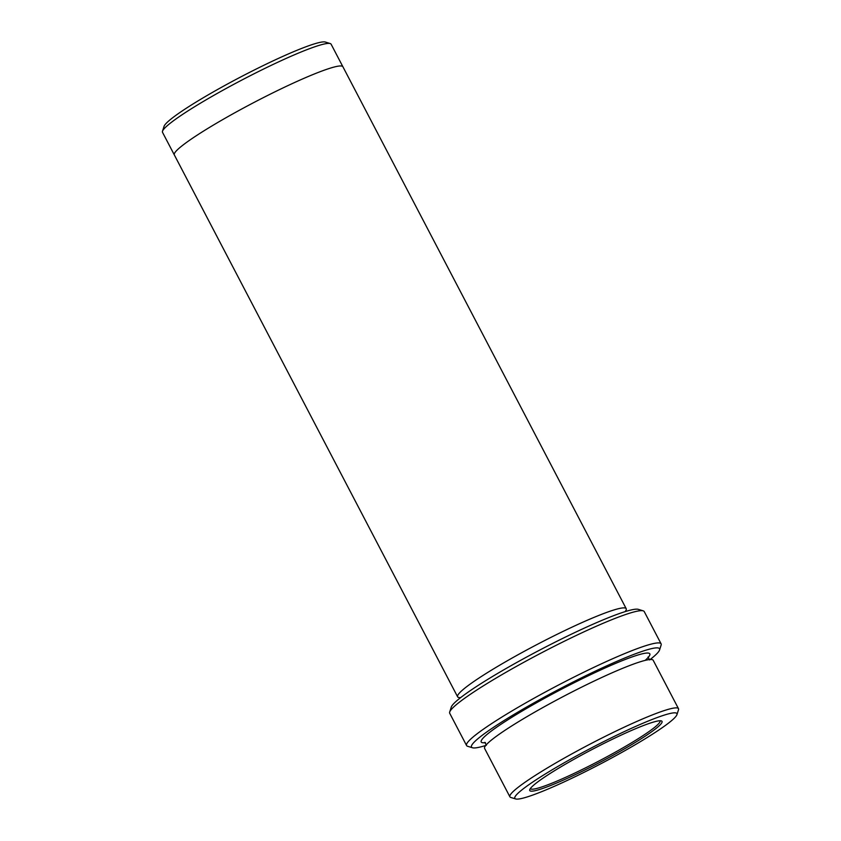 <?xml version="1.0" encoding="UTF-8"?>
<svg xmlns="http://www.w3.org/2000/svg" width="841" height="841" viewBox="0 0 841 841"><rect width="100%" height="100%" fill="white"/><g stroke="black" fill="none" stroke-linecap="round" stroke-linejoin="round"><path stroke-width="1.26" d="M538.85 789.699A74.628 7.495 152.4 0 0 618.188 752.422A74.628 7.495 152.4 0 0 661.331 720.905A74.628 7.495 152.4 0 0 592.411 749.32A74.628 7.495 152.4 0 0 529.735 789.699A74.628 7.495 152.4 0 0 538.85 789.699M525.993 797.31A91.459 9.188 152.4 0 0 615.36 755.975A91.459 9.188 152.4 0 0 676.942 714.64A91.459 9.188 152.4 0 0 591.622 747.828A91.459 9.188 152.4 0 0 515.68 798.95A91.459 9.188 152.4 0 0 525.993 797.31M466.576 745.536L449.714 713.273A109.751 11.028 -27.6 0 1 449.693 712.033L451.249 707.144A106.092 10.66 -27.6 0 1 522.692 659.197A106.092 10.66 -27.6 0 1 626.366 611.249A106.092 10.66 -27.6 0 1 638.33 609.347L643.228 610.85A109.751 11.028 -27.6 0 1 644.238 611.575L661.1 643.838A109.751 11.028 152.4 0 0 558.729 684.91A109.751 11.028 152.4 0 0 466.576 745.536A109.751 11.028 152.4 0 0 467.585 746.261L472.484 747.765A106.092 10.66 152.4 0 0 484.448 745.862A106.092 10.66 152.4 0 0 485.709 745.473M509.898 796.816L484.605 748.427A95.117 9.556 -27.6 0 1 544.526 706.629A95.117 9.556 -27.6 0 1 641.588 661.373A95.117 9.556 -27.6 0 1 653.194 660.29L678.487 708.679A95.117 9.556 152.4 0 0 589.762 744.274A95.117 9.556 152.4 0 0 509.898 796.816A95.117 9.556 152.4 0 0 510.781 797.447L515.68 798.95M676.942 714.64L678.498 709.762A95.117 9.556 152.4 0 0 678.487 708.679M650.146 659.512A106.092 10.66 152.4 0 0 659.565 649.967A106.092 10.66 152.4 0 0 560.59 688.464A106.092 10.66 152.4 0 0 472.484 747.765M174.276 154.828L162.513 132.321A95.117 9.556 -27.6 0 1 162.502 131.238L164.058 126.36A91.459 9.188 -27.6 0 1 225.64 85.025A91.459 9.188 -27.6 0 1 315.007 43.69A91.459 9.188 -27.6 0 1 325.32 42.05L330.219 43.553A95.117 9.556 -27.6 0 1 331.102 44.184L342.865 66.691M449.693 712.033A109.751 11.028 -27.6 0 1 523.607 662.424A109.751 11.028 -27.6 0 1 630.845 612.826A109.751 11.028 -27.6 0 1 643.228 610.85M659.565 649.967L661.121 645.079A109.751 11.028 152.4 0 0 661.1 643.838M162.502 131.238A95.117 9.556 -27.6 0 1 226.555 88.252A95.117 9.556 -27.6 0 1 319.485 45.267A95.117 9.556 -27.6 0 1 330.219 43.553M625.115 611.638A95.117 9.556 152.4 0 0 626.209 608.684A95.117 9.556 152.4 0 0 537.483 644.28A95.117 9.556 152.4 0 0 457.62 696.821A95.117 9.556 152.4 0 0 460.679 697.599M626.209 608.684L342.907 66.765A95.117 9.556 152.4 0 0 254.182 102.36A95.117 9.556 152.4 0 0 174.318 154.902L457.62 696.821M530.356 788.564A73.167 7.348 152.4 0 0 530.366 788.574A73.167 7.348 152.4 0 0 539.291 787.754A73.167 7.348 152.4 0 0 613.951 752.937A73.167 7.348 152.4 0 0 660.048 720.79A73.167 7.348 152.4 0 0 660.038 720.769M645.152 660.385A95.117 9.556 152.4 0 0 566.235 686.771A95.117 9.556 152.4 0 0 485.446 742.645M484.837 742.33L486.371 745.273M649.599 659.943L648.043 657"/></g></svg>
